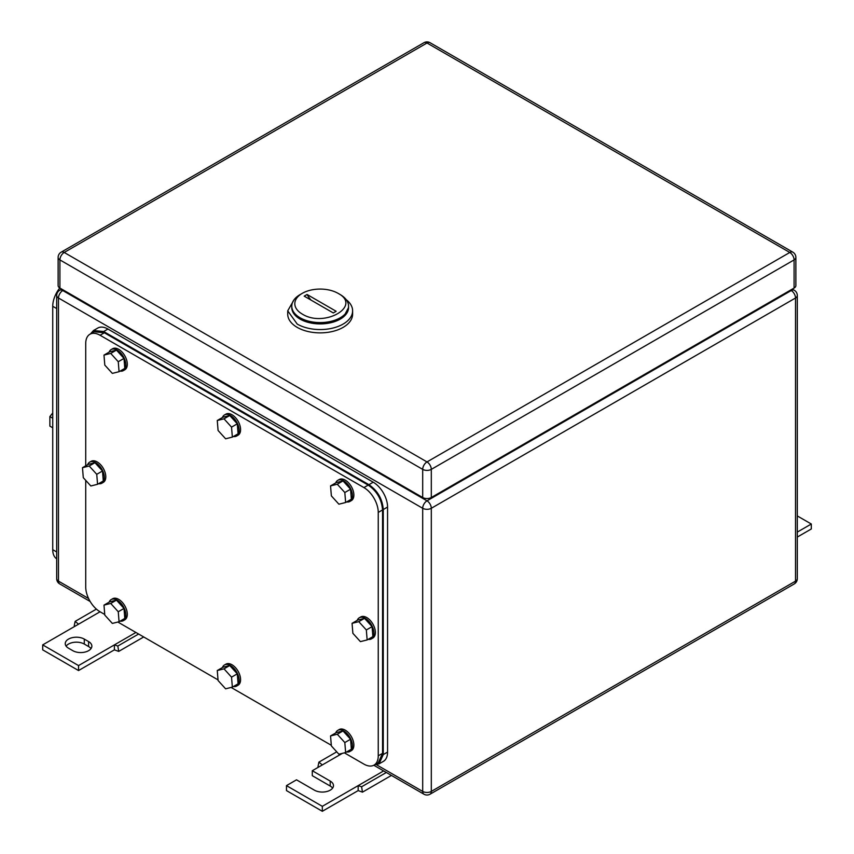 <?xml version="1.0" encoding="UTF-8"?>
<svg xmlns="http://www.w3.org/2000/svg" width="854" height="854" viewBox="0 0 854 854"><rect width="100%" height="100%" fill="white"/><g stroke="black" fill="none" stroke-linecap="round" stroke-linejoin="round"><path stroke-width="1.28" d="M74.917 626.292L74.245 625.736L75.131 621.392L78.547 624.189L42.7 644.887L78.547 665.586L114.393 644.887L114.393 649.851L118.695 651.41L117.82 646.03L114.393 644.887L135.903 632.472M143.707 636.967L118.695 651.41M96.395 609.105L75.131 621.392M85.72 480.354L85.72 586.933A20.282 11.71 -120 0 0 100.057 611.774L78.547 624.189M138.604 634.031L117.82 646.03M78.547 665.586L78.547 670.55L114.393 649.851M42.7 644.887L42.7 649.851L78.547 670.55M84.29 639.091A11.155 6.437 180 0 0 72.131 637.692A11.155 6.437 180 0 0 65.246 643.649A11.155 6.437 180 0 0 68.512 648.197L72.814 650.684A11.155 6.437 180 0 0 84.973 652.082A11.155 6.437 180 0 0 91.858 646.126A11.155 6.437 180 0 0 88.592 641.578L84.29 639.091L84.29 644.055L88.592 646.542A11.155 6.437 180 0 1 90.994 648.613M66.11 646.126A11.155 6.437 180 0 1 84.29 644.055M318.691 767.031L318.019 766.476L318.905 762.131L322.321 764.928L312.286 770.724L330.21 781.079A11.155 6.437 180 0 1 333.476 785.627A11.155 6.437 180 0 1 326.591 791.573A11.155 6.437 180 0 1 314.432 790.185L296.509 779.83L286.474 785.627L322.321 806.325L358.168 785.627L358.168 790.59L362.47 792.149L361.594 786.769L358.168 785.627L383.638 770.927M391.431 775.432L362.47 792.149M336.743 751.83L318.905 762.131M342.39 753.345L322.321 764.928M386.339 772.486L361.594 786.769M322.321 806.325L322.321 811.289L358.168 790.59M286.474 785.627L286.474 790.59L322.321 811.289M312.286 770.724L312.286 775.688L330.21 786.043A11.155 6.437 180 0 1 332.612 788.114M797.305 532.095L811.3 524.014L797.305 515.933M811.3 524.014L811.3 528.978L797.305 537.059M340.244 294.609L338.099 293.36C362.331 306.074 324.264 328.053 302.241 314.058A25.353 14.635 180 0 1 302.241 293.36A25.353 14.635 180 0 1 338.099 293.36L340.244 294.609A28.395 16.386 180 0 1 348.56 306.191A28.395 16.386 180 0 1 331.032 321.339A28.395 16.386 180 0 1 300.096 317.784A28.395 16.386 180 0 1 291.78 306.191A28.395 16.386 180 0 1 300.096 294.609L302.241 293.36M304.195 296.146L333.273 312.938L336.145 311.283L307.066 294.491L304.195 296.146M291.78 306.191L291.78 307.515A28.395 16.386 -0 0 0 300.096 319.108L314.635 323.591L331.032 322.663L343.778 316.62L348.56 307.515L348.56 306.191M311.048 300.106A20.282 11.71 60 0 1 307.066 294.491M294.15 299.647L287.723 310.835L287.723 314.144A32.452 18.735 -0 0 0 297.224 327.392A32.452 18.735 -0 0 0 332.59 331.448A32.452 18.735 -0 0 0 352.617 314.144L352.617 310.835A32.452 18.735 -0 0 0 346.19 299.647M287.723 310.835L297.224 324.072A32.452 18.735 -0 0 0 332.59 328.139A32.452 18.735 -0 0 0 352.617 310.835M348.539 306.853A28.395 16.386 180 0 1 331.565 322.534A28.395 16.386 180 0 1 300.096 319.108A28.395 16.386 180 0 1 291.801 306.853M794.092 288.065L794.092 259.915A6.085 3.512 -0 0 0 795.875 257.428L795.875 285.578A6.085 3.512 -0 0 1 794.092 288.065L431.302 497.519L431.302 469.369A6.085 3.512 -120 0 0 427 461.918A6.085 3.512 120 0 0 422.698 469.369A6.085 3.512 -0 0 0 431.302 469.369L794.092 259.915A6.085 3.512 -120 0 0 789.79 252.464L427 461.918L64.21 252.464A6.085 3.512 -120 0 0 61.168 252.165A6.085 6.085 0 0 0 58.125 257.428A6.085 3.512 -0 0 0 59.908 259.915L422.698 469.369L422.698 497.519L59.908 288.065L59.908 259.915A6.085 3.512 120 0 1 64.21 252.464L427 43.01A6.085 3.512 -60 0 1 430.042 42.711A6.085 6.085 0 0 0 423.958 42.711L61.168 252.165M422.698 497.519A6.085 3.512 -0 0 0 431.302 497.519M58.125 257.428L58.125 285.578A6.085 3.512 -0 0 0 59.908 288.065M344.397 752.844L363.911 764.106A20.282 11.71 -120 0 0 374.041 765.109L378.343 762.622L382.549 753.335L382.549 509.934L378.247 512.421A20.282 11.71 -120 0 0 363.911 487.581L100.057 335.248A20.282 11.71 -120 0 0 89.916 334.245A20.282 11.71 -120 0 0 85.72 343.532L85.72 465.825M331.309 745.286L231.124 687.438M218.026 679.88L117.841 622.032M104.743 614.474L100.057 611.774M374.041 765.109A20.282 11.71 -120 0 0 378.247 755.822L378.247 512.421M382.549 509.934C381.695 499.387 376.913 491.114 368.213 485.104L104.359 332.772L94.218 331.768L89.916 334.245M231.541 677.147L224.004 668.853L217.268 670.529L223.011 667.22L229.737 665.533L237.284 673.838L238.085 683.819L232.352 687.128L231.541 677.147L237.284 673.838M232.352 687.128L225.616 688.815L218.08 680.51L217.268 670.529M224.004 668.853L229.737 665.533M222.424 667.55A12.169 7.024 60 0 1 224.463 664.978A12.169 7.024 60 0 1 233.452 667.839A12.169 7.024 60 0 1 239.109 679.496A12.169 7.024 60 0 1 236.633 686.061A12.169 7.024 60 0 1 233.388 686.531M224.463 664.978L225.894 664.156A12.169 7.024 60 0 1 234.882 667.017A12.169 7.024 60 0 1 240.54 678.663A12.169 7.024 60 0 1 238.063 685.228L236.633 686.061M344.824 742.553L337.287 734.248L330.551 735.934L336.295 732.625L343.02 730.939L350.556 739.244L351.368 749.225L345.635 752.534L344.824 742.553L350.556 739.244M345.635 752.534L338.899 754.21L331.363 745.916L330.551 735.934M337.287 734.248L343.02 730.939M335.707 732.956A12.169 7.024 60 0 1 337.746 730.384A12.169 7.024 60 0 1 346.735 733.244A12.169 7.024 60 0 1 352.392 744.891A12.169 7.024 60 0 1 349.916 751.456A12.169 7.024 60 0 1 346.671 751.936M337.746 730.384L339.177 729.562A12.169 7.024 60 0 1 348.165 732.412A12.169 7.024 60 0 1 353.823 744.069A12.169 7.024 60 0 1 351.346 750.634L349.916 751.456M344.824 492.523L337.287 484.229L330.551 485.905L336.295 482.595L343.02 480.919L350.556 489.214L351.368 499.195L345.635 502.504L344.824 492.523L350.556 489.214M345.635 502.504L338.899 504.191L331.363 495.886L330.551 485.905M337.287 484.229L343.02 480.919M335.707 482.926A12.169 7.024 60 0 1 337.746 480.354A12.169 7.024 60 0 1 346.735 483.215A12.169 7.024 60 0 1 352.392 494.872A12.169 7.024 60 0 1 349.916 501.437A12.169 7.024 60 0 1 346.671 501.917M337.746 480.354L339.177 479.532A12.169 7.024 60 0 1 348.165 482.393A12.169 7.024 60 0 1 353.823 494.039A12.169 7.024 60 0 1 351.346 500.604L349.916 501.437M231.541 427.128L224.004 418.823L217.268 420.499L223.011 417.19L229.737 415.514L237.284 423.819L238.085 433.789L232.352 437.109L231.541 427.128L237.284 423.819M232.352 437.109L225.616 438.785L218.08 430.48L217.268 420.499M224.004 418.823L229.737 415.514M222.424 417.531A12.169 7.024 60 0 1 224.463 414.959A12.169 7.024 60 0 1 233.452 417.809A12.169 7.024 60 0 1 239.109 429.466A12.169 7.024 60 0 1 236.633 436.031A12.169 7.024 60 0 1 233.388 436.511M224.463 414.959L225.894 414.126A12.169 7.024 60 0 1 234.882 416.987A12.169 7.024 60 0 1 240.54 428.633A12.169 7.024 60 0 1 238.063 435.198L236.633 436.031M118.258 361.722L110.721 353.417L103.985 355.104L109.728 351.784L116.454 350.108L124.001 358.413L124.801 368.394L119.069 371.703L118.258 361.722L124.001 358.413M119.069 371.703L112.344 373.379L104.796 365.085L103.985 355.104M110.721 353.417L116.454 350.108M109.141 352.126A12.169 7.024 60 0 1 111.18 349.553A12.169 7.024 60 0 1 120.168 352.414A12.169 7.024 60 0 1 125.826 364.06A12.169 7.024 60 0 1 123.35 370.625A12.169 7.024 60 0 1 120.104 371.106M111.18 349.553L112.621 348.72A12.169 7.024 60 0 1 121.599 351.581A12.169 7.024 60 0 1 127.267 363.238A12.169 7.024 60 0 1 124.78 369.803L123.35 370.625M118.258 611.752L110.721 603.447L103.985 605.123L109.728 601.814L116.454 600.138L124.001 608.432L124.801 618.413L119.069 621.733L118.258 611.752L124.001 608.432M119.069 621.733L112.344 623.409L104.796 615.104L103.985 605.123M110.721 603.447L116.454 600.138M109.141 602.155A12.169 7.024 60 0 1 111.18 599.583A12.169 7.024 60 0 1 120.168 602.433A12.169 7.024 60 0 1 125.826 614.09A12.169 7.024 60 0 1 123.35 620.655A12.169 7.024 60 0 1 120.104 621.136M111.18 599.583L112.621 598.75A12.169 7.024 60 0 1 121.599 601.611A12.169 7.024 60 0 1 127.267 613.257A12.169 7.024 60 0 1 124.78 619.823L123.35 620.655M366.334 629.964L358.797 621.659L352.061 623.335L357.805 620.025L364.53 618.349L372.066 626.644L372.878 636.625L367.145 639.945L366.334 629.964L372.066 626.644M367.145 639.945L360.409 641.621L352.873 633.316L352.061 623.335M358.797 621.659L364.53 618.349M357.218 620.367A12.169 7.024 60 0 1 359.256 617.794A12.169 7.024 60 0 1 368.245 620.644A12.169 7.024 60 0 1 373.903 632.302A12.169 7.024 60 0 1 371.426 638.867A12.169 7.024 60 0 1 368.181 639.347M359.256 617.794L360.687 616.962A12.169 7.024 60 0 1 369.675 619.823A12.169 7.024 60 0 1 375.333 631.469A12.169 7.024 60 0 1 372.856 638.034L371.426 638.867M96.748 474.312L89.211 466.017L82.486 467.693L88.218 464.384L94.943 462.708L102.491 471.002L103.291 480.983L97.559 484.293L96.748 474.312L102.491 471.002M97.559 484.293L90.834 485.979L83.286 477.674L82.486 467.693M89.211 466.017L94.943 462.708M87.631 464.715A12.169 7.024 60 0 1 89.67 462.142A12.169 7.024 60 0 1 98.658 465.003A12.169 7.024 60 0 1 104.316 476.66A12.169 7.024 60 0 1 101.84 483.225A12.169 7.024 60 0 1 98.594 483.706M89.67 462.142L91.111 461.32A12.169 7.024 60 0 1 100.089 464.181A12.169 7.024 60 0 1 105.757 475.827A12.169 7.024 60 0 1 103.27 482.393L101.84 483.225M374.596 764.789L379.069 763.86L383.265 754.584L383.265 509.528C382.411 498.971 377.639 490.698 368.928 484.688L103.644 331.523L93.502 330.519L90.471 333.925M93.502 330.519L97.804 328.043A20.282 11.71 -120 0 1 107.946 329.046L373.23 482.2A20.282 11.71 -120 0 1 387.567 507.041L387.567 752.096L383.265 754.584M379.069 763.86L383.371 761.384A20.282 11.71 -120 0 0 387.567 752.096M56.695 558.815A20.282 11.71 -60 0 1 52.734 549.677L52.734 306.276A20.282 11.71 -60 0 1 59.769 287.979M52.734 427.79L49.874 426.135L49.874 416.571L52.734 418.236M52.734 413.005L49.874 416.571M56.695 556.925L56.695 304.398M88.592 641.578L88.592 646.542M330.21 781.079L330.21 786.043M63.495 290.136L62.78 290.552L427 500.828L791.22 290.552L790.505 290.136M376.475 764.736L422.698 791.423L422.698 508.279A6.085 3.512 120 0 1 427 500.828A6.085 3.512 60 0 1 431.302 508.279L795.522 298.003A6.085 3.512 60 0 0 791.22 290.552A6.085 3.512 -60 0 1 794.263 290.243L792.288 289.1M797.305 578.66L797.305 295.516A6.085 3.512 -0 0 1 795.522 298.003L795.522 581.136A6.085 3.512 60 0 1 794.263 583.922A6.085 6.085 0 0 0 797.305 578.66A6.085 3.512 180 0 1 795.522 581.136L431.302 791.423L431.302 508.279A6.085 3.512 0 0 1 422.698 508.279L58.478 298.003A6.085 3.512 -60 0 1 62.78 290.552A6.085 3.512 -120 0 0 59.737 290.243A6.085 6.085 0 0 0 56.695 295.516A6.085 3.512 -0 0 0 58.478 298.003L58.478 581.136A6.085 3.512 -0 0 1 56.695 578.66L56.695 295.516M430.042 794.209A6.085 3.512 -120 0 0 431.302 791.423A6.085 3.512 -0 0 1 422.698 791.423A6.085 3.512 120 0 0 423.958 794.209A6.085 6.085 0 0 0 430.042 794.209L794.263 583.922M56.695 578.66A6.085 6.085 0 0 0 59.737 583.922A6.085 3.512 -60 0 1 58.478 581.136L88.592 598.526M423.958 42.711A6.085 3.512 -120 0 1 427 43.01L789.79 252.464A6.085 3.512 -60 0 1 792.832 252.165L430.042 42.711M368.213 485.104L363.911 487.581M100.057 335.248L104.359 332.772M382.549 753.335L378.247 755.822M373.23 482.2L368.928 484.688M387.567 507.041L383.265 509.528M107.946 329.046L103.644 331.523M56.695 308.561L52.734 306.276M56.321 551.748L52.734 549.677M61.712 289.1L59.737 290.243M423.958 794.209L373.796 765.248M90.172 601.494L59.737 583.922M797.305 295.516A6.085 6.085 0 0 0 794.263 290.243M795.875 257.428A6.085 6.085 0 0 0 792.832 252.165"/></g></svg>
